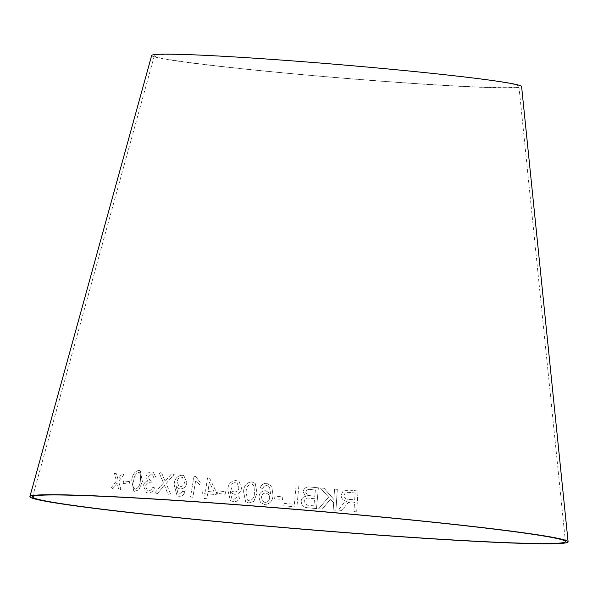 <?xml version="1.0" encoding="UTF-8"?>
<svg xmlns="http://www.w3.org/2000/svg" width="598" height="598" viewBox="0 0 598 598"><rect width="100%" height="100%" fill="white"/><g stroke="black" fill="none" stroke-linecap="round" stroke-linejoin="round"><path stroke-width="0.45" stroke-dasharray="2.99 2.24" d="M151.675 55.457A185.619 6.608 -175.2 0 0 336.083 77.613A185.619 6.608 -175.2 0 0 521.598 86.516M114.255 473.481L116.431 473.736L117.97 479.215L121.544 474.349L123.898 474.633L118.606 481.338L120.975 489.575L118.696 489.291L117.073 483.064L112.977 488.611L110.75 488.357L116.446 480.927L114.233 473.474L116.408 473.728L117.948 479.207L121.521 474.341L123.876 474.625L118.583 481.33L120.96 489.575L118.673 489.291L117.051 483.064L112.955 488.603L110.727 488.349L116.461 480.934L114.233 473.474M123.121 483.423L123.674 480.882L129.609 481.637L129.063 484.178L123.121 483.423L123.674 480.882M142.376 481.607L138.915 489.74L134.707 491.362L133.735 491.108L131.695 480.157C132.457 474.334 134.976 471.067 139.267 470.357L140.261 470.611L142.399 481.614L138.915 489.74M152.012 471.949L153.238 472.241L156.183 477.869L153.955 478.079L152.288 474.207L151.563 474.02L148.132 476.927L150.016 480.53L151.301 480.762L151.107 483.012L150.599 482.803L151.122 483.02L149.664 482.564C147.557 482.519 146.189 483.73 145.546 486.196L147.422 490.674L148.237 490.883C150.255 490.838 151.638 489.62 152.4 487.221L154.478 487.804C153.23 491.414 151.017 493.141 147.841 492.976L146.465 492.655L143.356 485.905C143.894 483.251 145.277 481.674 147.504 481.181L145.979 476.755C147.026 473.369 149.037 471.77 152.012 471.949L153.252 472.248L156.198 477.877L153.955 478.079M161.647 472.891L165.123 481.3L171.364 474.072L174.227 474.438L166.132 483.52L171.058 495.122L168.158 494.755L164.472 485.374L157.513 493.462L154.613 493.118L163.433 483.027L159.09 472.592L161.632 472.883L165.108 481.293L171.349 474.065L174.212 474.431L166.117 483.513L171.043 495.114L168.143 494.748L164.457 485.367L157.498 493.455L154.628 493.126L163.448 483.035L159.09 472.592L161.632 472.883M176.096 486.286L178.084 493.918L179.153 494.195L182.809 491.25L184.991 491.713C183.937 494.942 181.889 496.46 178.847 496.273L177.068 495.817L174.108 484.53C174.631 478.856 177.314 475.746 182.166 475.201L183.87 475.642L186.86 482.773C186.053 486.794 183.81 488.85 180.155 488.947L178.772 488.588L176.178 485.77L178.069 493.911L179.138 494.187L182.794 491.25L184.976 491.706C183.922 494.935 181.874 496.46 178.832 496.265L177.053 495.817L174.093 484.522C174.616 478.856 177.3 475.746 182.151 475.201L183.855 475.634L186.86 482.773C186.038 486.787 183.795 488.843 180.148 488.94L178.787 488.588L176.193 485.778L176.081 486.279M195.598 481.121L192.84 497.244L190.493 496.983L194.029 476.292L195.546 476.457L200.225 482.265L199.807 484.709L195.598 481.121L192.855 497.252L190.5 496.99L194.029 476.292M205.533 491.242L207.528 477.862L209.502 478.056L216.513 492.318L216.162 494.643L207.596 493.799L206.856 498.739L204.449 498.508L205.181 493.567L202.55 493.313L202.901 490.995L205.548 491.242L207.528 477.862L209.502 478.056M217.59 493.44L217.971 490.891L225.528 491.683L225.147 494.232L217.59 493.44L217.971 490.891L225.528 491.683M234.588 494.299L231.919 493.313L230.11 491.122L231.934 498.919L233.758 499.562L237.57 496.617L239.948 497.073C238.976 500.317 236.845 501.842 233.541 501.655L230.417 500.563L227.763 489.874C228.032 484.186 230.791 481.061 236.031 480.515L239.193 481.689L241.51 488.11C240.837 492.139 238.527 494.202 234.588 494.299L231.927 493.32L230.11 491.122M257.013 493.148L253.858 501.333L248.895 502.985L245.606 501.67L243.595 491.765C243.752 485.92 246.458 482.623 251.691 481.876L255.241 483.461L257.013 493.148L253.866 501.341L248.895 502.993L245.614 501.677L243.595 491.765C243.76 485.92 246.458 482.631 251.698 481.883L255.249 483.468L257.02 493.156M268.726 486.309L266.648 485.434L263.972 486.301L262.776 488.394L260.257 487.983C261.184 484.716 263.337 483.169 266.723 483.334L271.709 486.181L272.987 495.129C272.815 500.885 270.034 504.017 264.652 504.518L260.414 502.402L258.912 496.863C259.517 492.872 261.812 490.809 265.789 490.681L270.55 493.896L269.616 487.385L268.719 486.301L266.648 485.434L263.965 486.294L262.769 488.387L260.257 487.975C261.176 484.709 263.329 483.162 266.715 483.326L271.701 486.181L272.987 495.122C272.815 500.877 270.034 504.009 264.645 504.51L260.414 502.395L258.912 496.856C259.525 492.872 261.812 490.816 265.789 490.689L270.55 493.903L269.616 487.385L268.719 486.301M270.191 493.313L270.55 493.896L270.191 493.313M274.632 498.702L274.901 496.146L282.794 496.908L282.518 499.465L274.632 498.702L274.901 496.146L282.794 496.916L282.518 499.472L274.632 498.71M298.821 486.211L296.922 506.984L283.773 505.856L283.998 503.404L294.358 504.286L296.04 485.965L298.821 486.211L296.922 506.992L283.773 505.856L283.998 503.404L294.358 504.293L296.04 485.972L298.821 486.219M318.375 487.833L316.477 508.606L308.471 507.814C303.844 507.665 301.414 505.415 301.175 501.057C301.541 498.485 303.014 496.931 305.593 496.392L303.059 491.706C304.038 488.028 306.52 486.473 310.504 487.056L318.383 487.826L316.477 508.599L308.471 507.814C303.844 507.665 301.414 505.407 301.175 501.049C301.541 498.478 303.014 496.923 305.593 496.385L303.059 491.706C304.038 488.02 306.527 486.473 310.504 487.056L318.383 487.826M324.131 488.282L333.871 499.465L334.544 489.127L337.309 489.358L335.949 510.214L333.183 509.974L333.662 502.754L330.447 499.143L322.285 509.092L318.614 508.816L328.623 497.125L320.364 487.99L324.138 488.282L333.878 499.465L334.551 489.119L337.309 489.358L335.956 510.206L333.191 509.974L333.662 502.746L330.455 499.136L322.285 509.092L318.614 508.808L328.623 497.132L320.364 487.99L324.138 488.282M348.873 490.083L358.03 490.958L356.67 511.806L353.941 511.544L354.539 502.283L351.37 501.984L348.193 502.604L341.884 510.423L338.416 510.116L342.407 504.757L344.867 502.193L346.593 501.303C343.095 500.631 341.264 498.56 341.114 495.099L343.08 491.07L348.881 490.083L358.03 490.951L356.677 511.806L353.949 511.537L354.547 502.283L351.377 501.976L348.2 502.604L341.884 510.43L338.416 510.124L342.407 504.757L344.867 502.193L346.593 501.303C343.088 500.631 341.264 498.568 341.107 495.107L343.073 491.07L348.881 490.083M388.55 69.121A182.913 6.511 -175.2 0 0 154.366 55.681A182.913 6.511 -175.2 0 0 336.091 77.523A182.913 6.511 -175.2 0 0 518.907 86.291A182.913 6.511 -175.2 0 0 388.55 69.121M355.152 492.999L348.612 492.378L345.121 493.066L343.947 495.361C344.284 498.029 345.913 499.352 348.813 499.337L354.696 499.898L355.152 492.991L348.619 492.378L345.121 493.066L343.947 495.353C344.291 498.029 345.913 499.352 348.821 499.337L354.704 499.891L355.152 492.991M315.378 490.009L311.184 489.598C308.321 488.865 306.512 489.762 305.765 492.296L307.641 495.346L314.802 496.28L315.378 490.001L311.184 489.59C308.321 488.858 306.512 489.762 305.765 492.289L307.641 495.338L314.802 496.28L315.378 490.001M305.84 491.818L305.765 492.296L305.84 491.818M314.57 498.732L309.727 498.261C306.722 497.618 304.831 498.642 304.061 501.326L306.819 505.078L313.92 505.878L314.57 498.732L309.727 498.254C306.722 497.618 304.831 498.635 304.061 501.318L306.819 505.078L313.92 505.871L314.57 498.732M266.058 492.976C263.352 493.073 261.834 494.494 261.505 497.252L262.395 501.034L264.921 502.432C267.732 502.238 269.324 500.713 269.72 497.842L269.063 494.755L266.058 492.976C263.352 493.066 261.834 494.486 261.498 497.244L262.387 501.027L264.921 502.425C267.725 502.238 269.324 500.705 269.713 497.835L269.063 494.748L266.058 492.976M254.03 485.763L251.444 483.991C247.849 485.008 246.092 487.691 246.182 492.027L247.385 500.13L249.172 500.907C252.76 499.861 254.501 497.185 254.412 492.879L254.03 485.763L253.365 484.851L251.437 483.984C247.834 485.038 246.077 487.721 246.174 492.019L247.378 500.122L249.164 500.9C252.76 499.831 254.509 497.155 254.404 492.872L254.023 485.755M230.118 491.13L231.942 498.926L233.766 499.569L237.578 496.617L239.948 497.08C238.983 500.317 236.845 501.849 233.549 501.655L230.424 500.571L227.771 489.882C228.04 484.186 230.798 481.069 236.038 480.523L239.2 481.696L241.51 488.11C240.845 492.147 238.535 494.21 234.595 494.307M234.289 492.005C236.913 491.967 238.467 490.614 238.931 487.946L237.219 483.251L235.455 482.593C232.816 482.765 231.314 484.223 230.948 486.981L232.465 491.377L234.281 491.997C236.905 491.96 238.46 490.607 238.923 487.946L237.212 483.244L235.448 482.586C232.809 482.758 231.306 484.223 230.933 486.974L232.458 491.369L234.281 491.997M225.543 491.691L225.154 494.24L217.605 493.447M209.509 478.064L216.521 492.326L216.17 494.651L207.603 493.806L206.871 498.747L204.456 498.515L205.196 493.567L202.558 493.32L202.901 490.995L205.548 491.242M214.121 492.087L209.345 482.175L207.954 491.481L214.121 492.087L209.33 482.167L207.94 491.474L214.114 492.079M194.044 476.3L195.553 476.464L200.233 482.272L199.822 484.716L195.613 481.128M179.983 486.652C182.412 486.615 183.907 485.27 184.483 482.616L182.54 477.555L181.53 477.271C179.094 477.443 177.636 478.901 177.157 481.644L178.914 486.368L179.968 486.645C182.397 486.608 183.9 485.262 184.468 482.608L182.525 477.548L181.515 477.264C179.079 477.436 177.621 478.893 177.143 481.637L178.899 486.361L179.968 486.645M153.978 478.086L152.303 474.207L151.578 474.027L148.147 476.935L150.038 480.538L151.316 480.77L151.122 483.02L149.687 482.571C147.579 482.519 146.204 483.73 145.568 486.204L147.437 490.681L148.259 490.891C150.27 490.846 151.653 489.627 152.415 487.228L154.493 487.804C153.245 491.421 151.032 493.148 147.863 492.984L146.488 492.662L143.378 485.912C143.916 483.259 145.299 481.682 147.527 481.181L145.979 476.755C147.048 473.377 149.052 471.777 152.027 471.957M138.938 489.747L134.729 491.369L133.758 491.115L131.717 480.164C132.472 474.341 134.999 471.075 139.282 470.357L140.283 470.619L142.399 481.614M140.754 474.229L138.856 472.45C135.851 473.459 134.146 476.113 133.75 480.433C132.322 484.559 132.793 487.512 135.178 489.291C138.205 488.245 139.91 485.591 140.298 481.323L140.754 474.229L138.833 472.442C135.821 473.474 134.116 476.135 133.728 480.426C132.3 484.552 132.778 487.505 135.155 489.284C138.183 488.237 139.895 485.576 140.283 481.315L140.739 474.221M139.364 472.584L138.856 472.45L139.364 472.584M134.767 489.164L135.178 489.291L134.767 489.164M123.689 480.889L129.631 481.644L129.078 484.186L123.143 483.431M154.366 55.681L32.598 496.826M518.907 86.291L565.402 541.564"/><path stroke-width="0.9" d="M374.871 516.463A267.351 9.516 -175.2 0 0 32.598 496.826A267.351 9.516 -175.2 0 0 298.2 528.744A267.351 9.516 -175.2 0 0 565.402 541.564A267.351 9.516 -175.2 0 0 374.871 516.463M375.641 516.44A270.057 9.613 -175.2 0 0 29.9 496.594A270.057 9.613 -175.2 0 0 298.193 528.834A270.057 9.613 -175.2 0 0 568.1 541.788A270.057 9.613 -175.2 0 0 375.641 516.44M568.1 541.788L521.598 86.516A185.619 6.608 -175.2 0 0 389.313 69.091A185.619 6.608 -175.2 0 0 151.675 55.457L29.9 496.594"/></g></svg>
